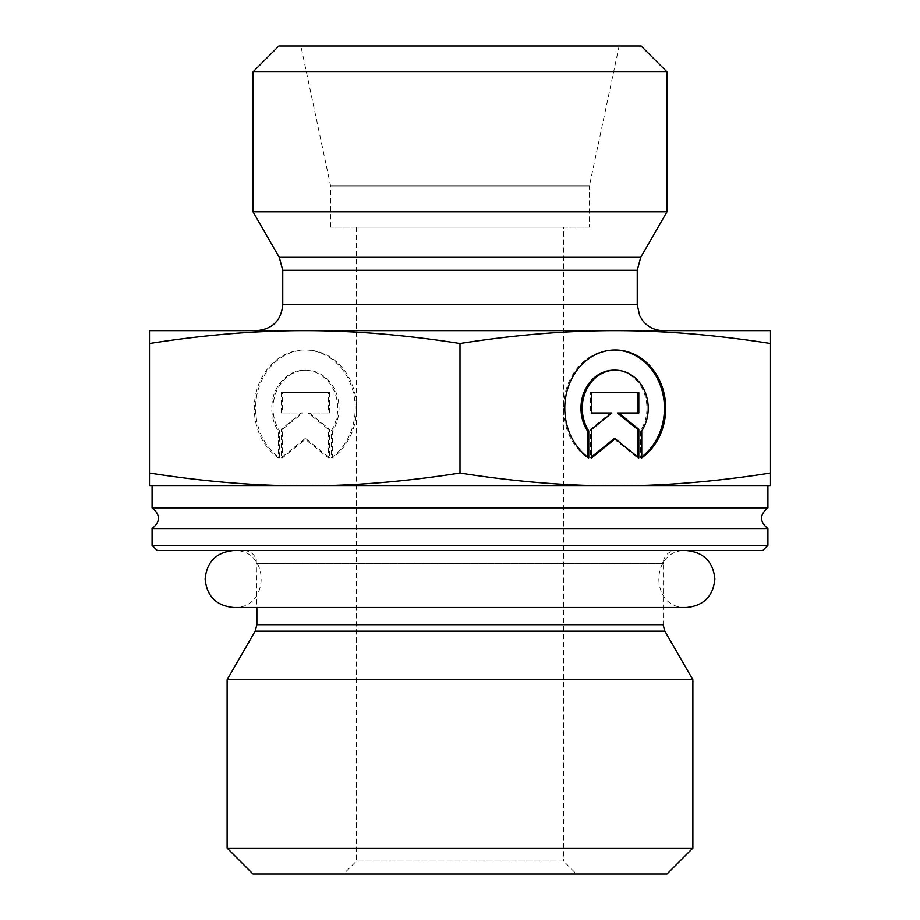 <?xml version="1.0" encoding="UTF-8"?>
<svg xmlns="http://www.w3.org/2000/svg" width="920" height="920" viewBox="0 0 920 920"><rect width="100%" height="100%" fill="white"/><g stroke="black" fill="none" stroke-linecap="round" stroke-linejoin="round"><path stroke-width="0.69" stroke-dasharray="4.6 3.45" d="M152.087 528.563L767.912 528.563M767.912 507.863L152.087 507.863M152.087 545.387L767.912 545.387M762.737 550.562L157.262 550.562M676.05 550.562L243.949 550.562L676.05 550.562C668.196 551.333 663.883 555.645 663.113 563.5L663.113 624.726L256.887 624.726M152.087 485.875L767.912 485.875M615.25 485.875L304.75 485.875L770.5 485.875L770.5 473.006C716.059 481.585 664.309 485.875 615.25 485.875C566.191 485.875 514.441 481.585 460 473.006C405.559 481.585 353.809 485.875 304.75 485.875C255.691 485.875 203.941 481.585 149.5 473.006L149.5 485.875L304.75 485.875M692.875 679.731L227.125 679.731M227.125 848.125L692.875 848.125M589.375 227.125L330.625 227.125L589.375 227.125L589.375 185.989L330.625 185.989L589.375 185.989L619.125 46L300.874 46L619.125 46M331.246 457.849A58.282 50.473 90 0 0 353.303 392.346A58.282 50.473 90 0 0 304.75 349.968A58.282 50.473 90 0 0 256.197 392.346A58.282 50.473 90 0 0 278.254 457.849L278.254 430.916A38.076 32.982 -90 0 1 275.298 391.115A38.076 32.982 -90 0 1 304.75 370.173A38.076 32.982 -90 0 1 334.202 391.115A38.076 32.982 -90 0 1 331.246 430.916L331.246 457.849L332.546 457.849L332.546 430.916A38.076 32.982 90 0 0 335.501 391.115A38.076 32.982 90 0 0 306.049 370.173A38.076 32.982 90 0 0 276.586 391.115A38.076 32.982 90 0 0 279.542 430.916L279.542 457.849A58.282 50.473 -90 0 1 257.485 392.346A58.282 50.473 -90 0 1 306.049 349.968A58.282 50.473 -90 0 1 354.603 392.346A58.282 50.473 -90 0 1 332.546 457.849M278.254 457.849L279.542 457.849M331.246 430.916L332.546 430.916M278.254 430.916L279.542 430.916M329.601 392.564L329.601 412.965L309.419 412.965L329.601 429.284L329.601 457.849L306.049 438.805L282.486 457.849L282.486 429.284L302.668 412.965L282.486 412.965L282.486 392.564L329.601 392.564L281.198 392.564L281.198 412.965L301.38 412.965L281.198 429.284L281.198 457.849L304.75 438.805L328.302 457.849L328.302 429.284L308.119 412.965L328.302 412.965L328.302 392.564M328.302 412.965L329.601 412.965M308.119 412.965L309.419 412.965M328.302 429.284L329.601 429.284M328.302 457.849L329.601 457.849M304.75 438.805L306.049 438.805M281.198 457.849L282.486 457.849M281.198 429.284L282.486 429.284M301.38 412.965L302.668 412.965M281.198 412.965L282.486 412.965M281.198 392.564L282.486 392.564M588.754 457.849L587.454 457.849L587.454 456.895M641.746 457.849L640.458 457.849A58.282 50.473 90 0 0 641.746 456.895M614.606 349.979A58.282 50.473 90 0 0 613.95 349.968A58.282 50.473 90 0 0 565.397 392.346A58.282 50.473 90 0 0 587.454 457.849M613.95 370.173A38.076 32.982 -90 0 1 643.413 391.115A38.076 32.982 -90 0 1 640.458 430.916L640.458 457.849M641.746 430.916L640.458 430.916M590.398 392.564L591.698 392.564L590.398 392.564L590.398 412.965L591.698 412.965L590.398 412.965M611.88 412.965L610.581 412.965L590.398 429.284L590.398 457.849L591.698 456.803M591.698 429.284L590.398 429.284M591.698 457.849L590.398 457.849M613.95 438.805L637.514 457.849L637.514 456.803M638.802 457.849L637.514 457.849M617.331 412.965L638.802 412.965M638.802 392.564L637.514 392.564M149.5 343.493C203.941 334.914 255.691 330.625 304.75 330.625L149.5 330.625L149.5 473.006M304.75 330.625C353.809 330.625 405.559 334.914 460 343.493C514.441 334.914 566.191 330.625 615.25 330.625L304.75 330.625L615.25 330.625C664.309 330.625 716.059 334.914 770.5 343.493L770.5 330.625L304.75 330.625M460 343.493L460 473.006M770.5 343.493L770.5 473.006M563.5 227.125L356.5 227.125L563.5 227.125L563.5 861.062L356.5 861.062L563.5 861.062L576.438 874L343.562 874L576.438 874M667 874L253 874M667 211.807L253 211.807M667 71.875L253 71.875M278.875 46L641.125 46M330.625 227.125L330.625 185.989L300.874 46M664.849 631.189L255.15 631.189M663.113 563.5L256.887 563.5L663.113 563.5M279.289 257.347L640.711 257.347M637.238 270.284L282.762 270.284M282.762 304.75L637.238 304.75M243.949 550.562C250.021 550.896 254.127 553.909 256.277 559.601L256.887 607.487L663.113 607.487M304.75 349.968L306.049 349.968M304.75 370.173L306.049 370.173M615.25 349.968L613.95 349.968M356.5 227.125L356.5 861.062L343.562 874M686.4 607.487C649.692 609.247 649.692 548.803 686.4 550.562L233.599 550.562C270.308 548.803 270.319 609.247 233.599 607.487M686.4 550.562L233.599 550.562"/><path stroke-width="1.38" d="M767.912 545.387L152.087 545.387L157.262 550.562L762.737 550.562L767.912 545.387L767.912 528.563L152.087 528.563C160.574 521.674 160.574 514.774 152.087 507.863L767.912 507.863L767.912 485.875L152.087 485.875L152.087 507.863M255.15 631.189L256.887 624.726L663.113 624.726L664.849 631.189L692.875 679.731L227.125 679.731L255.15 631.189L664.849 631.189M663.113 563.5L663.147 562.615M227.125 848.125L253 874L667 874L692.875 848.125L227.125 848.125L227.125 679.731M692.875 848.125L692.875 679.731M588.754 457.849A58.282 50.473 -90 0 1 566.697 392.346A58.282 50.473 -90 0 1 615.25 349.968A58.282 50.473 -90 0 1 663.803 392.346A58.282 50.473 -90 0 1 641.746 457.849L641.746 430.916A38.076 32.982 90 0 0 644.702 391.115A38.076 32.982 90 0 0 615.25 370.173A38.076 32.982 90 0 0 585.798 391.115A38.076 32.982 90 0 0 588.754 430.916L588.754 457.849M641.746 456.895A58.282 50.473 90 0 0 662.388 391.851A58.282 50.473 90 0 0 614.606 349.979M587.454 456.895L587.454 430.916A38.076 32.982 -90 0 1 584.499 391.115A38.076 32.982 -90 0 1 613.95 370.173L615.25 370.173M588.754 430.916L587.454 430.916M591.698 412.965L591.698 392.564L638.802 392.564L638.802 412.965L618.619 412.965L638.802 429.284L638.802 457.849L615.25 438.805L591.698 457.849L591.698 429.284L611.88 412.965L591.698 412.965L610.581 412.965M591.698 456.803L613.95 438.805L615.25 438.805M637.514 456.803L637.514 429.284L617.331 412.965L618.619 412.965M638.802 429.284L637.514 429.284M637.514 412.965L637.514 392.564L591.698 392.564M149.5 485.875L149.5 473.006C203.941 481.585 255.691 485.875 304.75 485.875L149.5 485.875M304.75 485.875C353.809 485.875 405.559 481.585 460 473.006C514.441 481.585 566.191 485.875 615.25 485.875C664.309 485.875 716.059 481.585 770.5 473.006L770.5 485.875L615.25 485.875M149.5 343.493L149.5 330.625L770.5 330.625L770.5 343.493C716.059 334.914 664.309 330.625 615.25 330.625C566.191 330.625 514.441 334.914 460 343.493C405.559 334.914 353.809 330.625 304.75 330.625C255.691 330.625 203.941 334.914 149.5 343.493L149.5 473.006M460 343.493L460 473.006M770.5 343.493L770.5 473.006M282.762 270.284L637.238 270.284L637.238 304.75L282.762 304.75L282.762 270.284L279.289 257.347L253 211.807L667 211.807L640.711 257.347L279.289 257.347M282.762 304.75C281.221 320.471 272.596 329.096 256.887 330.625M667 71.875L641.125 46L278.875 46L253 71.875L667 71.875L667 211.807M767.912 528.563C759.425 521.674 759.425 514.774 767.912 507.863M152.087 545.387L152.087 528.563M686.412 550.562C703.696 552.253 713.184 561.74 714.863 579.025C713.184 596.309 703.696 605.797 686.4 607.487L233.599 607.487L256.887 607.487L256.887 624.726M640.711 257.347L637.238 270.284M637.238 304.75L639.71 315.767L642.804 320.769C648.071 327.163 654.844 330.441 663.113 330.625M253 71.875L253 211.807M233.599 550.562L233.599 550.562C216.303 552.253 206.816 561.74 205.137 579.025C206.816 596.309 216.303 605.797 233.599 607.487L233.599 607.487M663.113 607.487L686.4 607.487"/></g></svg>
